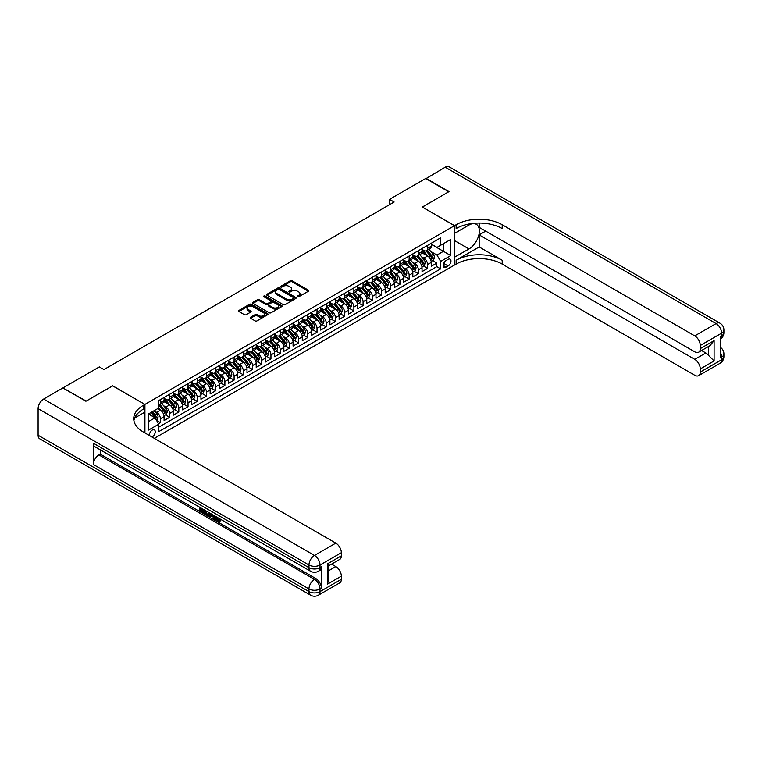 <?xml version="1.0" encoding="UTF-8"?>
<svg xmlns="http://www.w3.org/2000/svg" width="762" height="762" viewBox="0 0 762 762"><rect width="100%" height="100%" fill="white"/><g stroke="black" fill="none" stroke-linecap="round" stroke-linejoin="round"><path stroke-width="1.14" d="M297.513 296.761A0.895 0.514 0 0 0 298.78 296.761L308.391 291.217A1.276 0.743 0 0 0 308.762 290.693A1.276 0.743 0 0 0 308.391 290.17L292.113 280.768A1.276 0.743 0 0 0 290.303 280.768L280.692 286.322A0.895 0.514 0 0 0 281.959 287.045L283.207 286.331A4.096 2.362 0 0 1 288.998 286.331L290.351 287.112A4.096 2.362 0 0 1 291.551 288.788A4.096 2.362 0 0 1 290.351 290.455L289.103 291.179A0.895 0.514 0 0 0 290.37 291.903L291.617 291.189A4.096 2.362 0 0 1 297.409 291.189L298.761 291.97A4.096 2.362 0 0 1 299.961 293.646A4.096 2.362 0 0 1 298.761 295.313L297.513 296.027A0.895 0.514 0 0 0 297.513 296.761L297.513 296.027M152 436.997A4.172 2.41 120 0 0 152.295 436.855A4.172 2.41 120 0 0 155.019 433.178A4.172 2.41 120 0 0 154.381 429.835A4.172 2.41 120 0 0 152.295 430.044A4.172 2.41 120 0 0 149.362 435.473M250.603 317.211A1.276 0.743 0 0 0 250.231 317.735A1.276 0.743 0 0 0 250.603 318.259L255.175 320.897A1.276 0.743 0 0 0 256.985 320.897L267.653 314.735A1.276 0.743 0 0 0 268.024 314.211A1.276 0.743 0 0 0 267.653 313.687L251.374 304.295A1.276 0.743 0 0 0 249.565 304.295L238.897 310.458A1.276 0.743 0 0 0 238.525 310.972A1.276 0.743 0 0 0 238.897 311.496L244.412 314.687A1.276 0.743 0 0 0 246.221 314.687L250.784 312.049A1.276 0.743 0 0 0 251.165 311.525A1.276 0.743 0 0 0 250.784 311.001L248.05 309.42A3.419 1.972 0 0 1 247.05 308.029A3.419 1.972 0 0 1 249.164 306.2A3.419 1.972 0 0 1 252.889 306.629L263.604 312.82A3.419 1.972 0 0 1 264.605 314.211A3.419 1.972 0 0 1 262.499 316.04A3.419 1.972 0 0 1 258.766 315.611L256.985 314.582A1.276 0.743 0 0 0 255.175 314.582L250.603 317.211L250.603 318.259L255.175 315.639L255.175 314.582M112.681 385.896L86.192 401.079L63.16 388.096M112.681 385.791L144.923 404.403L454.476 225.685L454.476 265.043L154.324 438.341M63.16 387.782L99.317 366.903L103.927 369.56L394.135 202.016L389.525 199.358L425.691 178.479L448.723 191.776L422.234 207.064L454.476 225.685M283.293 304.657A1.276 0.743 0 0 0 285.102 304.657L295.78 298.494A1.276 0.743 0 0 0 296.151 297.971A1.276 0.743 0 0 0 295.78 297.456L279.502 288.055A1.276 0.743 0 0 0 277.692 288.055L267.014 294.218A1.276 0.743 0 0 0 266.643 294.742A1.276 0.743 0 0 0 267.014 295.256L283.293 304.657M264.262 296.951A0.895 0.514 0 0 1 265.166 297.085L281.702 306.629L271.043 312.772A1.276 0.743 0 0 1 269.234 312.772L252.955 303.381L252.955 302.333A1.276 0.743 0 0 0 252.584 302.857A1.276 0.743 0 0 0 252.955 303.381M252.955 302.333L257.527 299.695A1.276 0.743 0 0 1 259.328 299.695L265.938 303.514A1.276 0.743 0 0 0 267.738 303.514L270.777 301.762A1.276 0.743 0 0 0 271.148 301.238A1.276 0.743 0 0 0 270.777 300.714L263.9 296.751A0.895 0.514 0 0 1 265.166 296.018L281.711 305.572A1.276 0.743 0 0 1 282.092 306.095A1.276 0.743 0 0 1 281.711 306.619L281.711 305.572M158.486 423.748L160.401 422.653L156.581 420.443M154.4 411.051L156.715 412.385A5.21 3.01 60 0 1 160.401 418.767L164.087 416.643L164.087 420.519L169.612 417.328L165.421 414.909M163.62 405.727L165.925 407.06A5.21 3.01 60 0 1 169.612 413.442L173.298 411.318L173.298 415.204L178.832 412.013L174.641 409.594M172.831 400.412L175.146 401.745A5.21 3.01 60 0 1 178.832 408.127L182.518 406.003L182.518 409.88L188.043 406.689L183.852 404.27M182.042 395.087L184.356 396.421A5.21 3.01 60 0 1 188.043 402.812L191.729 400.679L191.729 404.565L197.253 401.374L193.062 398.955M191.252 389.773L193.567 391.106A5.21 3.01 60 0 1 197.253 397.488L200.939 395.364L200.939 399.24L206.464 396.05L202.273 393.63M200.473 384.448L202.778 385.791A5.21 3.01 60 0 1 206.464 392.173L210.15 390.039L210.15 393.925L215.684 390.735L211.484 388.315M209.683 379.133L211.998 380.467A5.21 3.01 60 0 1 215.684 386.848L219.361 384.724L219.361 388.61L224.895 385.42L220.704 382.991M218.894 373.818L221.209 375.152A5.21 3.01 60 0 1 224.895 381.533L228.581 379.4L228.581 383.286L234.105 380.095L229.914 377.676M228.105 368.494L230.419 369.827A5.21 3.01 60 0 1 234.105 376.209L237.792 374.085L237.792 377.971L243.316 374.78L239.125 372.361M237.325 363.179L239.63 364.512A5.21 3.01 60 0 1 243.316 370.894L247.002 368.77L247.002 372.647L252.536 369.456L248.336 367.036M246.536 357.854L248.85 359.188A5.21 3.01 60 0 1 252.536 365.579L256.213 363.445L256.213 367.332L261.747 364.141L257.556 361.721M255.746 352.539L258.061 353.873A5.21 3.01 60 0 1 261.747 360.255L265.433 358.13L265.433 362.007L270.958 358.816L266.767 356.397M264.957 347.215L267.272 348.558A5.21 3.01 60 0 1 270.958 354.94L274.644 352.806L274.644 356.692L280.168 353.501L275.977 351.082M274.177 341.9L276.482 343.233A5.21 3.01 60 0 1 280.168 349.615L283.855 347.491L283.855 351.377L289.379 348.177L285.188 345.757M283.388 336.585L285.702 337.918A5.21 3.01 60 0 1 289.379 344.3L293.065 342.167L293.065 346.053L298.599 342.862L294.408 340.443M292.598 331.26L294.913 332.594A5.21 3.01 60 0 1 298.599 338.976L302.285 336.852L302.285 340.738L307.81 337.547L303.619 335.128M301.809 325.945L304.124 327.279A5.21 3.01 60 0 1 307.81 333.661L311.496 331.537L311.496 335.413L317.021 332.222L312.83 329.803M311.02 320.621L313.334 321.955A5.21 3.01 60 0 1 317.021 328.346L320.707 326.212L320.707 330.098L326.231 326.908L322.04 324.488M320.24 315.306L322.555 316.64A5.21 3.01 60 0 1 326.231 323.021L329.917 320.897L329.917 324.774L335.451 321.583L331.26 319.164M329.451 309.982L331.765 311.325A5.21 3.01 60 0 1 335.451 317.706L339.138 315.573L339.138 319.459L344.662 316.268L340.471 313.849M338.661 304.667L340.976 306A5.21 3.01 60 0 1 344.662 312.382L348.348 310.258L348.348 314.144L353.873 310.944L349.682 308.524M347.872 299.342L350.187 300.685A5.21 3.01 60 0 1 353.873 307.067L357.559 304.933L357.559 308.82L363.083 305.629L358.892 303.209M357.092 294.027L359.407 295.361A5.21 3.01 60 0 1 363.083 301.742L366.77 299.618L366.77 303.505L372.304 300.314L368.113 297.894M366.303 288.712L368.618 290.046A5.21 3.01 60 0 1 372.304 296.428L375.99 294.303L375.99 298.18L381.514 294.989L377.323 292.57M375.514 283.388L377.828 284.721A5.21 3.01 60 0 1 381.514 291.113L385.201 288.979L385.201 292.865L390.725 289.674L386.534 287.255M384.724 278.073L387.039 279.406A5.21 3.01 60 0 1 390.725 285.788L394.411 283.664L394.411 287.541L399.936 284.35L395.745 281.93M393.944 272.748L396.25 274.091A5.21 3.01 60 0 1 399.936 280.473L403.622 278.34L403.622 282.226L409.156 279.035L404.965 276.616M403.155 267.433L405.47 268.767A5.21 3.01 60 0 1 409.156 275.149L412.842 273.025L412.842 276.911L418.367 273.71L414.176 271.291M412.366 262.109L414.68 263.452A5.21 3.01 60 0 1 418.367 269.834L422.053 267.7L422.053 271.586L427.577 268.395L427.577 264.509A5.21 3.01 -120 0 0 423.891 258.127L421.577 256.794M423.386 265.976L427.577 268.395M164.087 416.643A5.21 3.01 -120 0 0 160.401 410.251L157.639 408.661M173.298 411.318A5.21 3.01 -120 0 0 169.612 404.936L163.916 401.65M182.518 406.003A5.21 3.01 -120 0 0 178.832 399.621L173.126 396.326M191.729 400.679A5.21 3.01 -120 0 0 188.043 394.297L182.347 391.011M200.939 395.364A5.21 3.01 -120 0 0 197.253 388.982L191.557 385.686M210.15 390.039A5.21 3.01 -120 0 0 206.464 383.657L200.768 380.371M219.361 384.724A5.21 3.01 -120 0 0 215.684 378.343L209.979 375.047M228.581 379.4A5.21 3.01 -120 0 0 224.895 373.018L219.199 369.732M237.792 374.085A5.21 3.01 -120 0 0 234.105 367.703L228.41 364.417M247.002 368.77A5.21 3.01 -120 0 0 243.316 362.379L237.62 359.093M256.213 363.445A5.21 3.01 -120 0 0 252.536 357.064L246.831 353.778M265.433 358.13A5.21 3.01 -120 0 0 261.747 351.749L256.051 348.453M274.644 352.806A5.21 3.01 -120 0 0 270.958 346.424L265.262 343.138M283.855 347.491A5.21 3.01 -120 0 0 280.168 341.109L274.472 337.814M293.065 342.167A5.21 3.01 -120 0 0 289.379 335.785L283.683 332.499M302.285 336.852A5.21 3.01 -120 0 0 298.599 330.47L292.903 327.184M311.496 331.537A5.21 3.01 -120 0 0 307.81 325.145L302.114 321.859M320.707 326.212A5.21 3.01 -120 0 0 317.021 319.83L311.325 316.544M329.917 320.897A5.21 3.01 -120 0 0 326.231 314.515L320.535 311.22M339.138 315.573A5.21 3.01 -120 0 0 335.451 309.191L329.755 305.905M348.348 310.258A5.21 3.01 -120 0 0 344.662 303.876L338.966 300.58M357.559 304.933A5.21 3.01 -120 0 0 353.873 298.552L348.177 295.265M366.77 299.618A5.21 3.01 -120 0 0 363.083 293.237L357.388 289.951M375.99 294.303A5.21 3.01 -120 0 0 372.304 287.912L366.598 284.626M385.201 288.979A5.21 3.01 -120 0 0 381.514 282.597L375.818 279.311M394.411 283.664A5.21 3.01 -120 0 0 390.725 277.282L385.029 273.987M403.622 278.34A5.21 3.01 -120 0 0 399.936 271.958L394.24 268.672M412.842 273.025A5.21 3.01 -120 0 0 409.156 266.643L403.45 263.347M422.053 267.7A5.21 3.01 -120 0 0 418.367 261.318L412.671 258.032M448.123 259.356L446.094 260.528A4.039 2.334 120 0 0 443.455 264.081A4.039 2.334 120 0 0 444.075 267.319A4.039 2.334 120 0 0 446.094 267.119L448.123 265.948A4.039 2.334 120 0 0 450.761 262.385A4.039 2.334 120 0 0 450.142 259.156A4.039 2.334 120 0 0 448.123 259.356M144.923 432.911L144.923 404.403M148.609 421.529L155.057 417.805L158.744 424.186L158.744 431.635L440.665 268.872L440.665 261.423L436.978 255.041L430.797 251.479M158.744 424.186L148.609 430.044L148.609 413.871L158.744 408.022L158.744 400.574L440.665 237.811L440.665 245.259L450.799 239.411L450.799 255.575L440.665 261.423M164.087 398.335L165.925 399.402A5.21 3.01 60 0 0 168.535 399.659L172.222 397.535A5.21 3.01 -120 0 0 173.298 395.145L173.298 392.173M173.298 393.021L175.146 394.087A5.21 3.01 60 0 0 177.746 394.345L181.432 392.211A5.21 3.01 -120 0 0 182.518 389.83L182.518 386.848M182.518 387.706L184.356 388.763A5.21 3.01 60 0 0 186.966 389.02L190.643 386.896A5.21 3.01 -120 0 0 191.729 384.515L191.729 381.533M191.729 382.381L193.567 383.448A5.21 3.01 60 0 0 196.177 383.705L199.863 381.581A5.21 3.01 -120 0 0 200.939 379.19L200.939 376.209M200.939 377.066L202.778 378.123A5.21 3.01 60 0 0 205.388 378.39L209.074 376.257A5.21 3.01 -120 0 0 210.15 373.875L210.15 370.894M210.15 371.742L211.998 372.808A5.21 3.01 60 0 0 214.598 373.066L218.284 370.942A5.21 3.01 -120 0 0 219.361 368.551L219.361 365.579M219.361 366.427L221.209 367.494A5.21 3.01 60 0 0 223.809 367.751L227.495 365.617A5.21 3.01 -120 0 0 228.581 363.236L228.581 360.255M228.581 361.102L230.419 362.169A5.21 3.01 60 0 0 233.029 362.426L236.715 360.302A5.21 3.01 -120 0 0 237.792 357.911L237.792 354.94M237.792 355.787L239.63 356.854A5.21 3.01 60 0 0 242.24 357.111L245.926 354.978A5.21 3.01 -120 0 0 247.002 352.596L247.002 349.615M247.002 350.472L248.85 351.53A5.21 3.01 60 0 0 251.45 351.787L255.137 349.663A5.21 3.01 -120 0 0 256.213 347.282L256.213 344.3M256.213 345.148L258.061 346.215A5.21 3.01 60 0 0 260.661 346.472L264.347 344.348A5.21 3.01 -120 0 0 265.433 341.957L265.433 338.976M265.433 339.833L267.272 340.89A5.21 3.01 60 0 0 269.881 341.157L273.568 339.023A5.21 3.01 -120 0 0 274.644 336.642L274.644 333.661M274.644 334.508L276.482 335.575A5.21 3.01 60 0 0 279.092 335.832L282.778 333.708A5.21 3.01 -120 0 0 283.855 331.318L283.855 328.346M283.855 329.194L285.702 330.26A5.21 3.01 60 0 0 288.303 330.517L291.989 328.384A5.21 3.01 -120 0 0 293.065 326.003L293.065 323.021M293.065 323.869L294.913 324.936A5.21 3.01 60 0 0 297.513 325.193L301.2 323.069A5.21 3.01 -120 0 0 302.285 320.678L302.285 317.706M302.285 318.554L304.124 319.621A5.21 3.01 60 0 0 306.734 319.878L310.42 317.744A5.21 3.01 -120 0 0 311.496 315.363L311.496 312.382M311.496 313.239L313.334 314.296A5.21 3.01 60 0 0 315.944 314.554L319.63 312.43A5.21 3.01 -120 0 0 320.707 310.048L320.707 307.067M320.707 307.915L322.555 308.981A5.21 3.01 60 0 0 325.155 309.239L328.841 307.115A5.21 3.01 -120 0 0 329.917 304.724L329.917 301.742M329.917 302.6L331.765 303.657A5.21 3.01 60 0 0 334.366 303.914L338.052 301.79A5.21 3.01 -120 0 0 339.138 299.409L339.138 296.428M339.138 297.275L340.976 298.342A5.21 3.01 60 0 0 343.586 298.599L347.272 296.475A5.21 3.01 -120 0 0 348.348 294.084L348.348 291.103M348.348 291.96L350.187 293.027A5.21 3.01 60 0 0 352.796 293.284L356.483 291.151A5.21 3.01 -120 0 0 357.559 288.769L357.559 285.788M357.559 286.636L359.407 287.703A5.21 3.01 60 0 0 362.007 287.96L365.693 285.836A5.21 3.01 -120 0 0 366.77 283.445L366.77 280.473M366.77 281.321L368.618 282.388A5.21 3.01 60 0 0 371.218 282.645L374.904 280.511A5.21 3.01 -120 0 0 375.99 278.13L375.99 275.149M375.99 276.006L377.828 277.063A5.21 3.01 60 0 0 380.438 277.32L384.115 275.196A5.21 3.01 -120 0 0 385.201 272.806L385.201 269.834M385.201 270.681L387.039 271.748A5.21 3.01 60 0 0 389.649 272.005L393.335 269.881A5.21 3.01 -120 0 0 394.411 267.491L394.411 264.509M394.411 265.367L396.25 266.424A5.21 3.01 60 0 0 398.859 266.681L402.546 264.557A5.21 3.01 -120 0 0 403.622 262.176L403.622 259.194M403.622 260.042L405.47 261.109A5.21 3.01 60 0 0 408.07 261.366L411.756 259.242A5.21 3.01 -120 0 0 412.842 256.851L412.842 253.87M412.842 254.727L414.68 255.794A5.21 3.01 60 0 0 417.29 256.051L420.967 253.917A5.21 3.01 -120 0 0 422.053 251.536L422.053 248.555M158.744 427.168L436.788 266.643L436.788 263.08L431.263 266.271L431.263 262.385A5.21 3.01 -120 0 0 427.577 256.003L421.881 252.717M422.053 249.403L423.891 250.469A5.21 3.01 -120 0 0 426.501 250.727A5.21 3.01 -120 0 0 427.577 248.345L427.577 245.364M426.501 250.727L430.187 248.602A5.21 3.01 -120 0 0 431.263 246.212L431.263 243.24M160.401 399.612L160.401 402.593A5.21 3.01 60 0 1 159.325 404.984A5.21 3.01 60 0 1 158.744 405.193M159.325 404.984L163.011 402.85A5.21 3.01 -120 0 0 164.087 400.469L164.087 397.488M169.612 394.297L169.612 397.278A5.21 3.01 60 0 1 168.535 399.659M178.832 388.982L178.832 391.954A5.21 3.01 60 0 1 177.746 394.345M188.043 383.657L188.043 386.639A5.21 3.01 60 0 1 186.966 389.02M197.253 378.343L197.253 381.314A5.21 3.01 60 0 1 196.177 383.705M206.464 373.018L206.464 375.999A5.21 3.01 60 0 1 205.388 378.39M215.684 367.703L215.684 370.684A5.21 3.01 60 0 1 214.598 373.066M224.895 362.379L224.895 365.36A5.21 3.01 60 0 1 223.809 367.751M234.105 357.064L234.105 360.045A5.21 3.01 60 0 1 233.029 362.426M243.316 351.749L243.316 354.721A5.21 3.01 60 0 1 242.24 357.111M252.536 346.424L252.536 349.406A5.21 3.01 60 0 1 251.45 351.787M261.747 341.109L261.747 344.081A5.21 3.01 60 0 1 260.661 346.472M270.958 335.785L270.958 338.766A5.21 3.01 60 0 1 269.881 341.157M280.168 330.47L280.168 333.451A5.21 3.01 60 0 1 279.092 335.832M289.379 325.145L289.379 328.127A5.21 3.01 60 0 1 288.303 330.517M298.599 319.83L298.599 322.812A5.21 3.01 60 0 1 297.513 325.193M307.81 314.515L307.81 317.487A5.21 3.01 60 0 1 306.734 319.878M317.021 309.191L317.021 312.172A5.21 3.01 60 0 1 315.944 314.554M326.231 303.876L326.231 306.848A5.21 3.01 60 0 1 325.155 309.239M335.451 298.552L335.451 301.533A5.21 3.01 60 0 1 334.366 303.914M344.662 293.237L344.662 296.218A5.21 3.01 60 0 1 343.586 298.599M353.873 287.912L353.873 290.893A5.21 3.01 60 0 1 352.796 293.284M363.083 282.597L363.083 285.579A5.21 3.01 60 0 1 362.007 287.96M372.304 277.282L372.304 280.254A5.21 3.01 60 0 1 371.218 282.645M381.514 271.958L381.514 274.939A5.21 3.01 60 0 1 380.438 277.32M390.725 266.643L390.725 269.615A5.21 3.01 60 0 1 389.649 272.005M399.936 261.318L399.936 264.3A5.21 3.01 60 0 1 398.859 266.681M409.156 256.003L409.156 258.985A5.21 3.01 60 0 1 408.07 261.366M418.367 250.679L418.367 253.66A5.21 3.01 60 0 1 417.29 256.051M418.367 269.834L418.367 273.71M409.156 275.149L409.156 279.035M399.936 280.473L399.936 284.35M390.725 285.788L390.725 289.674M381.514 291.113L381.514 294.989M372.304 296.428L372.304 300.314M363.083 301.742L363.083 305.629M353.873 307.067L353.873 310.944M344.662 312.382L344.662 316.268M335.451 317.706L335.451 321.583M326.231 323.021L326.231 326.908M317.021 328.346L317.021 332.222M307.81 333.661L307.81 337.547M298.599 338.976L298.599 342.862M289.379 344.3L289.379 348.177M280.168 349.615L280.168 353.501M270.958 354.94L270.958 358.816M261.747 360.255L261.747 364.141M252.536 365.579L252.536 369.456M243.316 370.894L243.316 374.78M234.105 376.209L234.105 380.095M224.895 381.533L224.895 385.42M215.684 386.848L215.684 390.735M206.464 392.173L206.464 396.05M197.253 397.488L197.253 401.374M188.043 402.812L188.043 406.689M178.832 408.127L178.832 412.013M169.612 413.442L169.612 417.328M160.401 418.767L160.401 422.653M155.057 417.805L148.609 414.08M436.978 255.041L443.427 251.317L443.427 243.659L450.799 239.411M431.263 244.297L450.799 255.575M431.263 244.088L436.978 247.383L440.665 245.259M389.525 199.358L389.525 204.673M432.597 260.661L436.788 263.08M436.788 266.643L440.665 268.872M297.875 296.885L298.761 296.38A4.096 2.362 0 0 0 299.961 294.703L299.961 293.646M291.551 288.788L291.551 289.846A4.096 2.362 0 0 1 290.351 291.522L289.465 292.037M308.391 290.17L308.391 291.217L292.113 281.835A1.276 0.743 0 0 0 290.303 281.835L281.054 287.179M295.761 298.504L279.502 289.122A1.276 0.743 0 0 0 277.692 289.122L267.033 295.265L267.014 294.218M293.513 298.342A0.895 0.514 0 0 0 293.513 297.609L279.225 289.36A0.895 0.514 0 0 0 277.959 289.36L276.654 290.122A4.096 2.362 0 0 0 275.453 291.789A4.096 2.362 0 0 0 276.654 293.456L286.417 299.095A4.096 2.362 0 0 0 292.208 299.095L293.513 298.342L293.513 299.409A0.895 0.514 0 0 0 293.78 299.037L293.78 297.971M275.453 291.789L275.453 292.856A4.096 2.362 0 0 0 276.654 294.523L276.654 293.456M293.513 299.409L292.208 300.161A4.096 2.362 0 0 1 286.417 300.161L276.654 294.523M252.974 303.39L257.527 300.761L257.527 299.695M271.148 301.238L271.148 302.304A1.276 0.743 0 0 1 270.777 302.828L267.738 304.571A1.276 0.743 0 0 1 265.938 304.571L259.328 300.761A1.276 0.743 0 0 0 257.527 300.761M272.786 307.467A3.419 1.972 0 0 0 276.511 307.896A3.419 1.972 0 0 0 278.625 306.067A3.419 1.972 0 0 0 277.625 304.667L273.844 302.495A1.276 0.743 0 0 0 272.034 302.495L269.005 304.238A1.276 0.743 0 0 0 268.634 304.762A1.276 0.743 0 0 0 269.005 305.286L272.786 307.467L272.786 308.524A3.419 1.972 0 0 0 276.511 308.953A3.419 1.972 0 0 0 278.625 307.134L278.625 306.067M268.634 304.762L268.634 305.829A1.276 0.743 0 0 0 269.005 306.353L269.005 305.286M272.786 308.524L269.005 306.353M264.605 314.211L264.605 315.278A3.419 1.972 0 0 1 262.499 317.097A3.419 1.972 0 0 1 258.766 316.678L256.985 315.639A1.276 0.743 0 0 0 255.175 315.639M247.05 308.029L247.05 309.086A3.419 1.972 0 0 0 248.05 310.486L248.05 309.42M250.784 311.001L250.784 312.049L248.05 310.486M267.653 313.687L267.653 314.735L251.374 305.352A1.276 0.743 0 0 0 249.565 305.352L238.916 311.506M431.187 261.471L433.568 260.099L434.492 257.442A3.448 1.991 -120 0 0 433.14 254.194L428.93 249.326M428.092 256.337L423.101 250.555A9.963 5.753 -120 0 0 422.053 249.46M425.348 254.718L422.558 251.489A8.277 4.772 -120 0 0 422.053 250.927M426.034 250.917L430.292 255.842A3.448 1.991 60 0 1 431.521 258.223L432.625 257.585A3.448 1.991 -120 0 0 431.397 255.203L427.187 250.336M426.282 250.831L430.854 256.127A1.762 1.019 60 0 1 431.302 256.823L432.625 257.585M425.968 178.632L445.218 167.202L716.08 323.583A7.82 4.515 120 0 1 719.995 323.193A7.82 7.82 0 0 1 723.9 329.965A7.82 4.515 180 0 1 721.614 333.156L700.278 345.472A7.82 4.515 -120 0 0 694.754 335.89L716.08 323.583A7.82 4.515 60 0 1 721.614 333.156L721.614 335.813L720.233 336.613L720.233 357.892L721.614 357.092L721.614 359.75A7.82 4.515 60 0 1 719.995 363.331L698.659 375.647A7.82 4.515 -120 0 0 700.278 372.066L721.614 359.75A7.82 4.515 0 0 0 723.9 356.559A7.82 7.82 0 0 1 719.995 363.331M425.968 178.318L448.999 191.614L422.329 207.121M454.476 257.223L468.992 248.955A14.659 8.458 120 0 0 478.565 236.039A14.659 8.458 120 0 0 476.317 224.295A14.659 8.458 120 0 0 468.992 225.019L454.571 233.343L454.571 225.628L456.143 224.723A32.576 18.802 180 0 1 502.206 224.723L694.754 335.89M454.571 257.28L454.571 264.995L456.143 264.09A32.576 18.802 180 0 1 502.206 264.09L694.754 375.256A7.82 4.515 -120 0 0 698.659 375.647M479.174 246.964L456.143 260.261A32.576 18.802 180 0 1 502.206 260.261L479.174 246.964L479.174 234.886L485.708 231.105M479.174 223.047L479.174 227.333L694.754 351.796A7.82 4.515 -120 0 0 698.659 352.187A7.82 4.515 -120 0 0 700.278 348.605L714.099 340.624L714.099 360.95L708.574 355.416L708.574 346.462M714.099 360.95L700.278 368.922L700.278 372.066M700.278 368.922A7.82 4.515 -120 0 0 694.754 359.35L705.812 352.968A7.82 4.515 60 0 1 708.574 355.416M479.174 234.886L694.754 359.35M445.218 167.202A7.82 4.515 -60 0 1 449.132 166.811L719.995 323.193M422.329 207.016L454.571 225.628M700.278 345.472L700.278 348.605M701.554 350.51L705.812 352.968M456.143 224.723L456.143 228.552A32.576 18.802 180 0 1 502.206 228.552L502.206 224.723M698.659 352.187L709.965 345.662L714.099 340.624M215.951 516.617L215.884 517.388L216.589 516.988L218.97 520.77M215.884 517.388L217.589 520.97L218.665 521.103L219.875 519.836L220.656 520.503L219.275 521.96L217.665 521.751L215.16 516.16M211.445 516.112L210.35 517.446L209.531 516.969L210.922 513.712M214.427 515.741L215.532 519.579L214.798 520.008L213.97 519.532L213.341 517.207L210.979 515.845L210.35 517.446M201.168 509.197L201.168 510.55L204.426 512.435L204.426 513.169L203.692 513.598L199.654 511.264L199.654 507.206M204.073 509.759L203.34 510.445L200.435 508.768L200.435 510.978L201.168 510.55M93.374 443.208L308.962 567.671A7.82 4.515 120 0 0 310.582 571.252L94.993 446.789A7.82 4.515 -60 0 1 93.374 443.208L93.374 464.487A7.82 4.515 -60 0 1 98.908 454.904L100.289 454.114L315.868 578.577A7.82 4.515 60 0 1 321.402 588.15L321.402 566.871A7.82 4.515 60 0 1 319.783 570.452L318.402 571.252A7.82 4.515 -120 0 0 320.021 567.671L321.402 566.871M100.289 454.114L100.289 449.837M209.236 512.74L209.293 513.607L210.007 513.188L209.264 515.293L206.74 515.36L204.759 514.207L204.759 510.149M85.916 401.241L112.586 385.839L144.828 404.46L143.266 405.365A32.576 18.802 -0 0 0 133.721 418.662A32.576 18.802 -0 0 0 143.266 431.959L335.813 543.125A7.82 4.515 60 0 1 341.347 552.698L320.021 565.013L320.021 567.671A7.82 4.515 -0 0 1 308.962 567.671L308.962 565.013L38.1 408.632A7.82 4.515 -60 0 1 43.624 399.059L62.884 387.944L85.916 401.241M144.828 404.46L144.828 412.166L134.645 418.052M327.527 563.813L328.67 565.547L328.67 579.215L327.527 584.14L327.527 563.813L341.347 555.841L341.347 552.698M341.347 555.841A7.82 4.515 60 0 1 339.728 559.413L328.67 565.795M38.1 435.226L308.962 591.607A7.82 4.515 120 0 0 310.582 595.189L39.719 438.807A7.82 4.515 -60 0 1 38.1 435.226L38.1 408.632M331.565 564.128L335.813 566.585A7.82 4.515 60 0 1 341.347 576.158L327.527 584.14M321.402 588.15L320.021 588.95L320.021 591.607L341.347 579.291L341.347 576.158M341.347 579.291A7.82 4.515 60 0 1 339.728 582.873L318.402 595.189A7.82 4.515 -120 0 0 320.021 591.607A7.82 4.515 -0 0 1 308.962 591.607L308.962 588.95L93.374 464.487M143.266 405.365L143.266 409.194A32.576 18.802 -0 0 0 133.893 420.576M200.435 510.978L203.692 512.864L204.426 512.435M203.692 512.864L203.692 513.598M200.435 507.654L203.664 509.521M203.34 509.711L203.34 510.445M209.293 513.607L208.531 515.712M205.53 510.607L205.53 513.921L207.978 514.883L208.455 512.293M206.273 511.026L206.273 513.502L208.721 514.464M205.53 513.921L206.273 513.502M206.673 514.579L207.407 514.159M213.398 515.141L214.798 520.008M211.655 514.131L211.217 515.245L213.103 516.331L212.674 514.721M212.122 514.407L212.836 515.322M211.217 515.245L211.95 514.817M217.589 520.97L218.332 520.541M219.142 520.265L219.923 520.922L220.656 520.503M219.923 520.922L219.275 521.96M421.977 266.795L424.358 265.414L425.272 262.757A3.448 1.991 -120 0 0 423.929 259.518L419.719 254.641M418.881 261.661L413.89 255.88A9.963 5.753 -120 0 0 412.842 254.784M416.138 260.033L413.347 256.804A8.277 4.772 -120 0 0 412.842 256.251M416.814 256.232L421.072 261.166A3.448 1.991 60 0 1 422.31 263.547L423.415 262.909A3.448 1.991 -120 0 0 422.177 260.528L417.967 255.651M417.071 256.156L421.643 261.452A1.762 1.019 60 0 1 422.081 262.138L423.415 262.909M412.756 272.11L415.138 270.739L416.062 268.072A3.448 1.991 -120 0 0 414.719 264.833L410.508 259.956M409.661 266.976L404.67 261.195A9.963 5.753 -120 0 0 403.622 260.099M406.927 265.357L404.136 262.118A8.277 4.772 -120 0 0 403.622 261.566M407.603 261.557L411.861 266.481A3.448 1.991 60 0 1 413.09 268.862L414.195 268.224A3.448 1.991 -120 0 0 412.966 265.843L408.756 260.975M407.851 261.471L412.433 266.767A1.762 1.019 60 0 1 412.871 267.462L414.195 268.224M403.546 277.425L405.927 276.054L406.851 273.396A3.448 1.991 -120 0 0 405.508 270.158L401.298 265.281M400.45 272.301L395.459 266.519A9.963 5.753 -120 0 0 394.411 265.424M397.716 270.672L394.926 267.443A8.277 4.772 -120 0 0 394.411 266.881M398.393 266.871L402.65 271.805A3.448 1.991 60 0 1 403.879 274.177L404.984 273.539A3.448 1.991 -120 0 0 403.755 271.167L399.545 266.29M398.64 266.795L403.212 272.091A1.762 1.019 60 0 1 403.66 272.777L404.984 273.539M394.335 282.75L396.716 281.378L397.64 278.711A3.448 1.991 -120 0 0 396.288 275.473L392.078 270.596M391.239 277.616L386.248 271.834A9.963 5.753 -120 0 0 385.201 270.739M388.496 275.996L385.705 272.758A8.277 4.772 -120 0 0 385.201 272.205M389.182 272.196L393.44 277.12A3.448 1.991 60 0 1 394.668 279.502L395.773 278.863A3.448 1.991 -120 0 0 394.545 276.482L390.334 271.605M389.43 272.11L394.002 277.406A1.762 1.019 60 0 1 394.449 278.092L395.773 278.863M385.124 288.065L387.506 286.693L388.42 284.036A3.448 1.991 -120 0 0 387.077 280.787L382.867 275.92M382.029 282.931L377.038 277.158A9.963 5.753 -120 0 0 375.99 276.063M379.286 281.311L376.495 278.082A8.277 4.772 -120 0 0 375.99 277.52M379.962 277.511L384.219 282.445A3.448 1.991 60 0 1 385.458 284.817L386.563 284.178A3.448 1.991 -120 0 0 385.324 281.807L381.114 276.93M380.219 277.435L384.791 282.731A1.762 1.019 60 0 1 385.229 283.416L386.563 284.178M375.904 293.389L378.285 292.008L379.209 289.35A3.448 1.991 -120 0 0 377.866 286.112L373.656 281.235M372.808 288.255L367.817 282.473A9.963 5.753 -120 0 0 366.77 281.378M370.075 286.636L367.284 283.397A8.277 4.772 -120 0 0 366.77 282.845M370.751 282.826L375.009 287.76A3.448 1.991 60 0 1 376.238 290.141L377.342 289.503A3.448 1.991 -120 0 0 376.114 287.122L371.904 282.245M370.999 282.75L375.58 288.046A1.762 1.019 60 0 1 376.018 288.731L377.342 289.503M366.693 298.704L369.075 297.332L369.999 294.675A3.448 1.991 -120 0 0 368.656 291.427L364.446 286.56M363.598 293.57L358.607 287.788A9.963 5.753 -120 0 0 357.559 286.693M360.864 291.951L358.073 288.722A8.277 4.772 -120 0 0 357.559 288.16M361.54 288.15L365.798 293.075A3.448 1.991 60 0 1 367.027 295.456L368.132 294.818A3.448 1.991 -120 0 0 366.903 292.437L362.693 287.569M361.788 288.065L366.36 293.37A1.762 1.019 60 0 1 366.808 294.056L368.132 294.818M357.483 304.028L359.864 302.647L360.788 299.99A3.448 1.991 -120 0 0 359.435 296.751L355.225 291.875M354.387 298.894L349.396 293.113A9.963 5.753 -120 0 0 348.348 292.017M351.653 297.266L348.853 294.037A8.277 4.772 -120 0 0 348.348 293.484M352.33 293.465L356.587 298.399A3.448 1.991 60 0 1 357.816 300.78L358.921 300.142A3.448 1.991 -120 0 0 357.692 297.761L353.482 292.884M352.577 293.389L357.149 298.685A1.762 1.019 60 0 1 357.597 299.371L358.921 300.142M348.272 309.343L350.653 307.972L351.568 305.314A3.448 1.991 -120 0 0 350.225 302.066L346.015 297.19M345.176 304.209L340.185 298.428A9.963 5.753 -120 0 0 339.138 297.332M342.433 302.59L339.642 299.352A8.277 4.772 -120 0 0 339.138 298.799M343.11 298.79L347.367 303.714A3.448 1.991 60 0 1 348.605 306.095L349.71 305.457A3.448 1.991 -120 0 0 348.472 303.076L344.262 298.209M343.367 298.704L347.939 304A1.762 1.019 60 0 1 348.377 304.695L349.71 305.457M339.052 314.658L341.433 313.287L342.357 310.629A3.448 1.991 -120 0 0 341.014 307.391L336.804 302.514M335.956 309.534L330.965 303.752A9.963 5.753 -120 0 0 329.917 302.657M333.223 307.905L330.432 304.676A8.277 4.772 -120 0 0 329.917 304.124M333.899 304.105L338.157 309.039A3.448 1.991 60 0 1 339.385 311.41L340.49 310.772A3.448 1.991 -120 0 0 339.261 308.4L335.051 303.524M334.147 304.028L338.728 309.324A1.762 1.019 60 0 1 339.166 310.01L340.49 310.772M329.841 319.983L332.222 318.611L333.146 315.944A3.448 1.991 -120 0 0 331.803 312.706L327.593 307.829M326.746 314.849L321.755 309.067A9.963 5.753 -120 0 0 320.707 307.972M324.012 313.23L321.221 309.991A8.277 4.772 -120 0 0 320.707 309.439M324.688 309.429L328.946 314.354A3.448 1.991 60 0 1 330.175 316.735L331.28 316.097A3.448 1.991 -120 0 0 330.051 313.715L325.841 308.839M324.936 309.343L329.508 314.639A1.762 1.019 60 0 1 329.956 315.325L331.28 316.097M320.631 325.298L323.012 323.926L323.936 321.269A3.448 1.991 -120 0 0 322.583 318.021L318.383 313.153M317.535 320.164L312.544 314.392A9.963 5.753 -120 0 0 311.496 313.296M314.801 318.545L312.001 315.316A8.277 4.772 -120 0 0 311.496 314.754M315.478 314.744L319.735 319.678A3.448 1.991 60 0 1 320.964 322.05L322.069 321.412A3.448 1.991 -120 0 0 320.84 319.04L316.63 314.163M315.725 314.668L320.297 319.964A1.762 1.019 60 0 1 320.745 320.65L322.069 321.412M311.42 330.622L313.801 329.241L314.716 326.584A3.448 1.991 -120 0 0 313.373 323.345L309.162 318.468M308.324 325.488L303.333 319.707A9.963 5.753 -120 0 0 302.285 318.611M305.581 323.869L302.79 320.631A8.277 4.772 -120 0 0 302.285 320.078M306.257 320.059L310.515 324.993A3.448 1.991 60 0 1 311.753 327.374L312.858 326.736A3.448 1.991 -120 0 0 311.62 324.355L307.419 319.478M306.514 319.983L311.087 325.279A1.762 1.019 60 0 1 311.525 325.965L312.858 326.736M302.209 335.937L304.581 334.566L305.505 331.908A3.448 1.991 -120 0 0 304.162 328.66L299.952 323.793M299.104 330.803L294.113 325.022A9.963 5.753 -120 0 0 293.065 323.926M296.37 329.184L293.58 325.955A8.277 4.772 -120 0 0 293.065 325.393M297.047 325.384L301.304 330.308A3.448 1.991 60 0 1 302.533 332.689L303.638 332.051A3.448 1.991 -120 0 0 302.409 329.67L298.199 324.803M297.294 325.298L301.876 330.603A1.762 1.019 60 0 1 302.314 331.289L303.638 332.051M292.989 341.262L295.37 339.881L296.294 337.223A3.448 1.991 -120 0 0 294.951 333.985L290.741 329.108M289.893 336.128L284.902 330.346A9.963 5.753 -120 0 0 283.855 329.251M287.16 334.499L284.369 331.27A8.277 4.772 -120 0 0 283.855 330.718M287.836 330.698L292.094 335.632A3.448 1.991 60 0 1 293.322 338.014L294.427 337.375A3.448 1.991 -120 0 0 293.199 334.994L288.988 330.117M288.084 330.622L292.656 335.918A1.762 1.019 60 0 1 293.103 336.604L294.427 337.375M283.778 346.577L286.16 345.205L287.083 342.548A3.448 1.991 -120 0 0 285.731 339.3L281.53 334.432M280.683 341.443L275.692 335.661A9.963 5.753 -120 0 0 274.644 334.566M277.949 339.823L275.149 336.585A8.277 4.772 -120 0 0 274.644 336.032M278.625 336.023L282.883 340.947A3.448 1.991 60 0 1 284.112 343.329L285.217 342.69A3.448 1.991 -120 0 0 283.988 340.309L279.778 335.442M278.873 335.937L283.445 341.233A1.762 1.019 60 0 1 283.893 341.928L285.217 342.69M274.568 351.901L276.949 350.52L277.863 347.863A3.448 1.991 -120 0 0 276.52 344.624L272.31 339.747M271.472 346.767L266.481 340.985A9.963 5.753 -120 0 0 265.433 339.89M268.729 345.138L265.938 341.909A8.277 4.772 -120 0 0 265.433 341.357M269.405 341.338L273.663 346.272A3.448 1.991 60 0 1 274.901 348.644L276.006 348.005A3.448 1.991 -120 0 0 274.768 345.634L270.567 340.757M269.662 341.262L274.234 346.558A1.762 1.019 60 0 1 274.682 347.243L276.006 348.005M265.357 357.216L267.729 355.844L268.653 353.177A3.448 1.991 -120 0 0 267.31 349.939L263.1 345.062M262.261 352.082L257.261 346.3A9.963 5.753 -120 0 0 256.213 345.205M259.518 350.463L256.727 347.224A8.277 4.772 -120 0 0 256.213 346.672M260.194 346.662L264.452 351.587A3.448 1.991 60 0 1 265.681 353.968L266.786 353.33A3.448 1.991 -120 0 0 265.557 350.949L261.347 346.072M260.442 346.577L265.024 351.873A1.762 1.019 60 0 1 265.462 352.558L266.786 353.33M256.137 362.531L258.518 361.159L259.442 358.502A3.448 1.991 -120 0 0 258.099 355.254L253.889 350.387M253.041 357.397L248.05 351.625A9.963 5.753 -120 0 0 247.002 350.53M250.307 355.778L247.517 352.549A8.277 4.772 -120 0 0 247.002 351.987M250.984 351.977L255.241 356.911A3.448 1.991 60 0 1 256.47 359.283L257.575 358.645A3.448 1.991 -120 0 0 256.346 356.273L252.136 351.396M251.231 351.901L255.813 357.197A1.762 1.019 60 0 1 256.251 357.883L257.575 358.645M246.926 367.856L249.307 366.474L250.231 363.817A3.448 1.991 -120 0 0 248.888 360.578L244.678 355.702M243.83 362.722L238.839 356.94A9.963 5.753 -120 0 0 237.792 355.844M241.097 361.102L238.296 357.864A8.277 4.772 -120 0 0 237.792 357.311M241.773 357.292L246.031 362.226A3.448 1.991 60 0 1 247.259 364.607L248.364 363.969A3.448 1.991 -120 0 0 247.136 361.588L242.926 356.711M242.021 357.216L246.593 362.512A1.762 1.019 60 0 1 247.04 363.198L248.364 363.969M237.715 373.17L240.097 371.799L241.011 369.141A3.448 1.991 -120 0 0 239.668 365.893L235.458 361.026M234.62 368.036L229.629 362.255A9.963 5.753 -120 0 0 228.581 361.159M231.877 366.417L229.086 363.188A8.277 4.772 -120 0 0 228.581 362.626M232.553 362.617L236.811 367.541A3.448 1.991 60 0 1 238.049 369.922L239.154 369.284A3.448 1.991 -120 0 0 237.925 366.903L233.715 362.036M232.81 362.531L237.382 367.836A1.762 1.019 60 0 1 237.83 368.522L239.154 369.284M228.505 378.495L230.886 377.114L231.8 374.456A3.448 1.991 -120 0 0 230.457 371.218L226.247 366.341M225.409 373.361L220.409 367.579A9.963 5.753 -120 0 0 219.361 366.484M222.666 371.732L219.875 368.503A8.277 4.772 -120 0 0 219.361 367.951M223.342 367.932L227.6 372.866A3.448 1.991 60 0 1 228.829 375.247L229.943 374.609A3.448 1.991 -120 0 0 228.705 372.227L224.495 367.351M223.59 367.856L228.171 373.151A1.762 1.019 60 0 1 228.61 373.837L229.943 374.609M219.285 383.81L221.666 382.438L222.59 379.781A3.448 1.991 -120 0 0 221.247 376.533L217.037 371.666M216.189 378.676L211.198 372.894A9.963 5.753 -120 0 0 210.15 371.799M213.455 377.057L210.664 373.818A8.277 4.772 -120 0 0 210.15 373.266M214.132 373.256L218.389 378.181A3.448 1.991 60 0 1 219.618 380.562L220.723 379.924A3.448 1.991 -120 0 0 219.494 377.542L215.284 372.675M214.379 373.17L218.961 378.466A1.762 1.019 60 0 1 219.399 379.162L220.723 379.924M210.074 389.134L212.455 387.753L213.379 385.096A3.448 1.991 -120 0 0 212.036 381.857L207.826 376.98M206.978 384L201.987 378.219A9.963 5.753 -120 0 0 200.939 377.123M204.245 382.372L201.454 379.143A8.277 4.772 -120 0 0 200.939 378.59M204.921 378.571L209.179 383.505A3.448 1.991 60 0 1 210.407 385.877L211.512 385.239A3.448 1.991 -120 0 0 210.283 382.867L206.073 377.99M205.168 378.495L209.74 383.791A1.762 1.019 60 0 1 210.188 384.477L211.512 385.239M200.863 394.449L203.244 393.078L204.159 390.411A3.448 1.991 -120 0 0 202.816 387.172L198.606 382.295M197.768 389.315L192.776 383.534A9.963 5.753 -120 0 0 191.729 382.438M195.024 387.696L192.234 384.458A8.277 4.772 -120 0 0 191.729 383.905M195.701 383.896L199.958 388.82A3.448 1.991 60 0 1 201.197 391.201L202.301 390.563A3.448 1.991 -120 0 0 201.073 388.182L196.863 383.305M195.958 383.81L200.53 389.106A1.762 1.019 60 0 1 200.977 389.801L202.301 390.563M191.653 399.764L194.034 398.393L194.948 395.735A3.448 1.991 -120 0 0 193.605 392.487L189.395 387.62M188.557 394.63L183.556 388.858A9.963 5.753 -120 0 0 182.518 387.763M185.814 393.011L183.023 389.782A8.277 4.772 -120 0 0 182.518 389.22M186.49 389.211L190.748 394.144A3.448 1.991 60 0 1 191.976 396.516L193.091 395.878A3.448 1.991 -120 0 0 191.853 393.506L187.643 388.63M186.747 389.134L191.319 394.43A1.762 1.019 60 0 1 191.757 395.116L193.091 395.878M182.432 405.089L184.814 403.717L185.738 401.05A3.448 1.991 -120 0 0 184.394 397.812L180.184 392.935M179.337 399.955L174.346 394.173A9.963 5.753 -120 0 0 173.298 393.078M176.603 398.335L173.812 395.097A8.277 4.772 -120 0 0 173.298 394.545M177.279 394.526L181.537 399.459A3.448 1.991 60 0 1 182.766 401.841L183.871 401.203A3.448 1.991 -120 0 0 182.642 398.821L178.432 393.944M177.527 394.449L182.108 399.745A1.762 1.019 60 0 1 182.547 400.431L183.871 401.203M173.222 410.404L175.603 409.032L176.527 406.375A3.448 1.991 -120 0 0 175.184 403.127L170.974 398.259M170.126 405.27L165.135 399.498A9.963 5.753 -120 0 0 164.087 398.393M167.392 403.65L164.602 400.421A8.277 4.772 -120 0 0 164.087 399.86M168.069 399.85L172.326 404.774A3.448 1.991 60 0 1 173.555 407.156L174.66 406.517A3.448 1.991 -120 0 0 173.431 404.136L169.221 399.269M168.316 399.764L172.888 405.07A1.762 1.019 60 0 1 173.336 405.755L174.66 406.517M164.011 415.728L166.392 414.347L167.316 411.69A3.448 1.991 -120 0 0 165.964 408.451L161.754 403.574M160.915 410.594L158.706 408.041M158.858 405.165L163.116 410.099A3.448 1.991 60 0 1 164.344 412.48L165.449 411.842A3.448 1.991 -120 0 0 164.221 409.461L160.01 404.584M159.106 405.089L163.678 410.385A1.762 1.019 60 0 1 164.125 411.07L165.449 411.842M156.391 420.119L157.182 419.672L158.096 417.014A3.448 1.991 -120 0 0 156.753 413.766L154.105 410.699M151.628 415.833L149.495 413.356M151.247 412.347L153.895 415.414A3.448 1.991 60 0 1 155.134 417.795L156.239 417.157A3.448 1.991 -120 0 0 155 414.776L152.352 411.709M151.457 412.223L154.467 415.7A1.762 1.019 60 0 1 154.905 416.395L156.239 417.157M156.715 412.385L160.401 410.251M165.925 407.06L169.612 404.936M175.146 401.745L178.832 399.621M184.356 396.421L188.043 394.297M193.567 391.106L197.253 388.982M202.778 385.791L206.464 383.657M211.998 380.467L215.684 378.343M221.209 375.152L224.895 373.018M230.419 369.827L234.105 367.703M239.63 364.512L243.316 362.379M248.85 359.188L252.536 357.064M258.061 353.873L261.747 351.749M267.272 348.558L270.958 346.424M276.482 343.233L280.168 341.109M285.702 337.918L289.379 335.785M294.913 332.594L298.599 330.47M304.124 327.279L307.81 325.145M313.334 321.955L317.021 319.83M322.555 316.64L326.231 314.515M331.765 311.325L335.451 309.191M340.976 306L344.662 303.876M350.187 300.685L353.873 298.552M359.407 295.361L363.083 293.237M368.618 290.046L372.304 287.912M377.828 284.721L381.514 282.597M387.039 279.406L390.725 277.282M396.25 274.091L399.936 271.958M405.47 268.767L409.156 266.643M414.68 263.452L418.367 261.318M423.891 258.127L427.577 256.003M427.577 248.345L431.263 246.212M160.401 402.593L164.087 400.469M169.612 397.278L173.298 395.145M178.832 391.954L182.518 389.83M188.043 386.639L191.729 384.515M197.253 381.314L200.939 379.19M206.464 375.999L210.15 373.875M215.684 370.684L219.361 368.551M224.895 365.36L228.581 363.236M234.105 360.045L237.792 357.911M243.316 354.721L247.002 352.596M252.536 349.406L256.213 347.282M261.747 344.081L265.433 341.957M270.958 338.766L274.644 336.642M280.168 333.451L283.855 331.318M289.379 328.127L293.065 326.003M298.599 322.812L302.285 320.678M307.81 317.487L311.496 315.363M317.021 312.172L320.707 310.048M326.231 306.848L329.917 304.724M335.451 301.533L339.138 299.409M344.662 296.218L348.348 294.084M353.873 290.893L357.559 288.769M363.083 285.579L366.77 283.445M372.304 280.254L375.99 278.13M381.514 274.939L385.201 272.806M390.725 269.615L394.411 267.491M399.936 264.3L403.622 262.176M409.156 258.985L412.842 256.851M418.367 253.66L422.053 251.536M427.577 264.509L431.263 262.385M443.703 263.395L448.123 265.948M443.236 265.471L446.094 267.119M298.761 296.38L298.761 295.313M289.103 291.903L289.103 291.179M290.351 291.522L290.351 290.455M280.692 287.045L280.692 286.322M290.303 281.835L290.303 280.768M292.113 281.835L292.113 280.768M277.692 289.122L277.692 288.055M279.502 289.122L279.502 288.055M295.78 298.494L295.78 297.456M286.417 300.161L286.417 299.095M292.208 300.161L292.208 299.095M259.328 300.761L259.328 299.695M265.938 304.571L265.938 303.514M267.738 304.571L267.738 303.514M270.777 302.828L270.777 301.762M265.166 297.085L265.166 296.018M256.985 315.639L256.985 314.582M258.766 316.678L258.766 315.611M238.897 311.496L238.897 310.458M249.565 305.352L249.565 304.295M251.374 305.352L251.374 304.295M430.663 259.699L434.464 257.508M423.101 250.555L423.577 250.288M431.397 255.203L433.14 254.194M428.644 256.794L430.292 255.842M456.143 260.261L456.143 264.09M502.206 260.261L502.206 264.09M720.233 352.073A7.82 4.515 60 0 1 721.614 357.092A7.82 4.515 180 0 0 723.9 353.901A7.82 7.82 0 0 0 720.233 347.272M721.614 335.813A7.82 4.515 60 0 1 720.233 339.242A7.82 7.82 0 0 0 723.9 332.623A7.82 4.515 0 0 1 721.614 335.813M454.476 240.573L468.992 248.955M43.624 399.059L314.487 555.441L335.813 543.125M98.908 454.904L314.487 579.377L315.868 578.577M328.67 570.709L335.813 566.585M314.487 555.441A7.82 4.515 120 0 0 308.962 565.013A7.82 4.515 180 0 0 320.021 565.013A7.82 4.515 -120 0 0 314.487 555.441M314.487 579.377A7.82 4.515 120 0 0 308.962 588.95A7.82 4.515 180 0 0 320.021 588.95A7.82 4.515 -120 0 0 314.487 579.377M421.443 265.024L425.253 262.823M422.177 260.528L423.929 259.518M419.424 262.118L421.072 261.166M412.232 270.339L416.042 268.138M404.67 261.195L405.146 260.928M412.966 265.843L414.719 264.833M410.213 267.433L411.861 266.481M403.022 275.663L406.822 273.463M395.459 266.519L395.935 266.243M403.755 271.167L405.508 270.158M401.002 272.748L402.65 271.805M393.811 280.978L397.612 278.778M386.248 271.834L386.725 271.558M394.545 276.482L396.288 275.473M391.792 278.073L393.44 277.12M384.591 286.293L388.401 284.102M385.324 281.807L387.077 280.787M382.572 283.388L384.219 282.445M375.38 291.617L379.19 289.417M367.817 282.473L368.294 282.197M376.114 287.122L377.866 286.112M373.361 288.712L375.009 287.76M366.17 296.932L369.97 294.742M358.607 287.788L359.083 287.522M366.903 292.437L368.656 291.427M364.15 294.027L365.798 293.075M356.959 302.257L360.759 300.057M349.396 293.113L349.872 292.837M357.692 297.761L359.435 296.751M354.94 299.352L356.587 298.399M347.739 307.572L351.549 305.381M348.472 303.076L350.225 302.066M345.719 304.667L347.367 303.714M338.528 312.896L342.338 310.696M330.965 303.752L331.441 303.476M339.261 308.4L341.014 307.391M336.509 309.991L338.157 309.039M329.317 318.211L333.118 316.011M321.755 309.067L322.231 308.791M330.051 313.715L331.803 312.706M327.298 315.306L328.946 314.354M320.107 323.526L323.907 321.335M312.544 314.392L313.02 314.115M320.84 319.04L322.583 318.021M318.087 320.621L319.735 319.678M310.886 328.851L314.696 326.65M311.62 324.355L313.373 323.345M308.867 325.945L310.515 324.993M301.676 334.166L305.486 331.975M294.113 325.022L294.589 324.755M302.409 329.67L304.162 328.66M299.657 331.26L301.304 330.308M292.465 339.49L296.275 337.29M284.902 330.346L285.379 330.07M293.199 334.994L294.951 333.985M290.446 336.585L292.094 335.632M283.254 344.805L287.055 342.614M275.692 335.661L276.168 335.394M283.988 340.309L285.731 339.3M281.235 341.9L282.883 340.947M274.034 350.129L277.844 347.929M274.768 345.634L276.52 344.624M272.024 347.224L273.663 346.272M264.824 355.444L268.634 353.244M257.261 346.3L257.737 346.024M265.557 350.949L267.31 349.939M262.804 352.539L264.452 351.587M255.613 360.759L259.423 358.569M248.05 351.625L248.526 351.349M256.346 356.273L258.099 355.254M253.594 357.854L255.241 356.911M246.402 366.084L250.203 363.884M238.839 356.94L239.316 356.664M247.136 361.588L248.888 360.578M244.383 363.179L246.031 362.226M237.192 371.399L240.992 369.208M229.629 362.255L230.105 361.988M237.925 366.903L239.668 365.893M235.172 368.494L236.811 367.541M227.971 376.723L231.781 374.523M220.409 367.579L220.885 367.303M228.705 372.227L230.457 371.218M225.952 373.818L227.6 372.866M218.761 382.038L222.571 379.847M211.198 372.894L211.674 372.628M219.494 377.542L221.247 376.533M216.741 379.133L218.389 378.181M209.55 387.363L213.35 385.162M201.987 378.219L202.463 377.942M210.283 382.867L212.036 381.857M207.531 384.458L209.179 383.505M200.339 392.678L204.14 390.477M192.776 383.534L193.253 383.257M201.073 388.182L202.816 387.172M198.32 389.773L199.958 388.82M191.119 398.002L194.929 395.802M183.556 388.858L184.033 388.582M191.853 393.506L193.605 392.487M189.1 395.087L190.748 394.144M181.908 403.317L185.718 401.117M174.346 394.173L174.822 393.897M182.642 398.821L184.394 397.812M179.889 400.412L181.537 399.459M172.698 408.632L176.498 406.441M165.135 399.498L165.611 399.221M173.431 404.136L175.184 403.127M170.678 405.727L172.326 404.774M163.487 413.957L167.288 411.756M164.221 409.461L165.964 408.451M161.468 411.051L163.116 410.099M155.496 418.567L158.077 417.081M155 414.776L156.753 413.766M152.41 416.281L153.895 415.414M723.9 353.901L723.9 356.559M723.9 329.965L723.9 332.623M310.582 571.252A7.82 7.82 0 0 0 318.402 571.252M310.582 595.189A7.82 7.82 0 0 0 318.402 595.189"/></g></svg>

